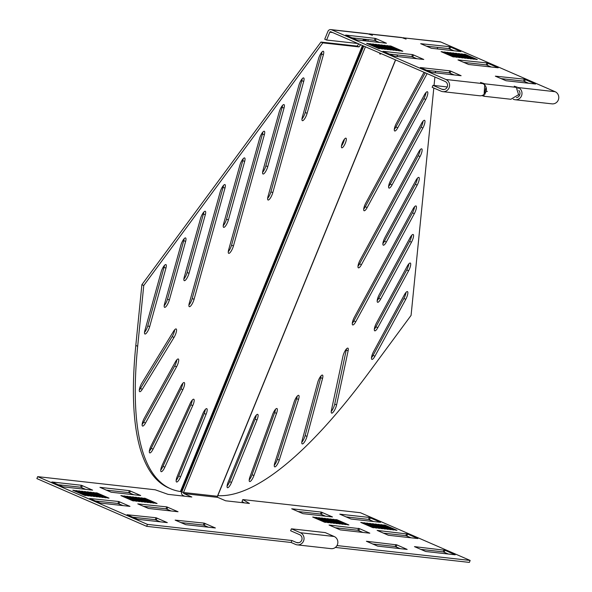 <?xml version="1.0" encoding="UTF-8"?>
<svg xmlns="http://www.w3.org/2000/svg" width="592" height="592" viewBox="0 0 592 592"><rect width="100%" height="100%" fill="white"/><g stroke="black" fill="none" stroke-linecap="round" stroke-linejoin="round"><path stroke-width="0.89" d="M190.062 403.722A5.92 1.606 -66.5 0 1 193.636 399.2A5.92 1.606 -66.5 0 1 193.762 399.23A5.92 1.606 -66.5 0 1 192.74 405.609L164.85 467.177A5.92 1.606 -66.5 0 1 161.142 471.661A5.92 1.606 -66.5 0 1 162.171 465.282L190.062 403.722M180.863 386.31A5.92 1.606 -66.5 0 1 184.075 382.528A5.92 1.606 -66.5 0 1 184.208 382.565A5.92 1.606 -66.5 0 1 182.832 389.684L153.076 449.143A5.92 1.606 -66.5 0 1 149.732 452.887A5.92 1.606 -66.5 0 1 151.108 445.776L180.863 386.31M175.321 362.023A5.92 1.606 -66.5 0 1 178.162 358.952A5.92 1.606 -66.5 0 1 178.296 358.981A5.92 1.606 -66.5 0 1 176.549 366.811L145.514 423.014A5.92 1.606 -66.5 0 1 142.539 426.048A5.92 1.606 -66.5 0 1 144.285 418.226L175.321 362.023M173.545 331.328A5.92 1.606 -66.5 0 1 176.009 328.915A5.92 1.606 -66.5 0 1 176.142 328.952A5.92 1.606 -66.5 0 1 174.011 337.44L142.302 389.284A5.92 1.606 -66.5 0 1 139.705 391.667A5.92 1.606 -66.5 0 1 141.836 383.179L173.545 331.328M202.745 413.912A5.92 1.606 -66.5 0 1 206.645 408.628A5.92 1.606 -66.5 0 1 206.771 408.665A5.92 1.606 -66.5 0 1 206.075 414.282L180.582 476.752A5.92 1.606 -66.5 0 1 176.557 481.999A5.92 1.606 -66.5 0 1 177.252 476.382L202.745 413.912M298.916 85.285A5.92 1.606 -66.5 0 1 303.541 77.9A5.92 1.606 -66.5 0 1 303.666 77.937A5.92 1.606 -66.5 0 1 303.696 81.444L272.794 192.652A5.92 1.606 -66.5 0 1 268.035 200.007A5.92 1.606 -66.5 0 1 268.006 196.492L298.916 85.285M279.232 111.955A5.92 1.606 -66.5 0 1 283.857 104.569A5.92 1.606 -66.5 0 1 283.99 104.599A5.92 1.606 -66.5 0 1 284.019 108.114L267.754 166.641A5.92 1.606 -66.5 0 1 262.996 173.996A5.92 1.606 -66.5 0 1 262.966 170.481L279.232 111.955M318.592 58.615A5.92 1.606 -66.5 0 1 323.217 51.23A5.92 1.606 -66.5 0 1 323.35 51.267A5.92 1.606 -66.5 0 1 323.38 54.775L307.115 113.309A5.92 1.606 -66.5 0 1 302.357 120.657A5.92 1.606 -66.5 0 1 302.327 117.149L318.592 58.615M259.555 138.624A5.92 1.606 -66.5 0 1 264.18 131.239A5.92 1.606 -66.5 0 1 264.306 131.269A5.92 1.606 -66.5 0 1 264.335 134.784L233.433 245.991A5.92 1.606 -66.5 0 1 228.675 253.339A5.92 1.606 -66.5 0 1 228.645 249.831L259.555 138.624M239.871 165.294A5.92 1.606 -66.5 0 1 244.496 157.901A5.92 1.606 -66.5 0 1 244.629 157.938A5.92 1.606 -66.5 0 1 244.659 161.453L228.394 219.98A5.92 1.606 -66.5 0 1 223.635 227.335A5.92 1.606 -66.5 0 1 223.606 223.82L239.871 165.294M220.194 191.956A5.92 1.606 -66.5 0 1 224.812 184.571A5.92 1.606 -66.5 0 1 224.945 184.608A5.92 1.606 -66.5 0 1 224.975 188.115L194.072 299.323A5.92 1.606 -66.5 0 1 189.314 306.678A5.92 1.606 -66.5 0 1 189.285 303.163L220.194 191.956M200.51 218.626A5.92 1.606 -66.5 0 1 205.135 211.24A5.92 1.606 -66.5 0 1 205.269 211.277A5.92 1.606 -66.5 0 1 205.298 214.785L189.026 273.319A5.92 1.606 -66.5 0 1 184.275 280.667A5.92 1.606 -66.5 0 1 184.245 277.16L200.51 218.626M180.834 245.295A5.92 1.606 -66.5 0 1 185.451 237.91A5.92 1.606 -66.5 0 1 185.585 237.947A5.92 1.606 -66.5 0 1 185.614 241.455L169.349 299.981A5.92 1.606 -66.5 0 1 164.591 307.337A5.92 1.606 -66.5 0 1 164.561 303.822L180.834 245.295M161.15 271.965A5.92 1.606 -66.5 0 1 165.775 264.58A5.92 1.606 -66.5 0 1 165.908 264.609A5.92 1.606 -66.5 0 1 165.938 268.124L149.665 326.651A5.92 1.606 -66.5 0 1 144.914 334.006A5.92 1.606 -66.5 0 1 144.885 330.491L161.15 271.965M276.804 408.495A5.92 1.606 113.5 0 0 272.616 414.533L250.016 476.693A5.92 1.606 113.5 0 0 249.617 481.548A5.92 1.606 113.5 0 0 253.938 475.539L276.531 413.379A5.92 1.606 113.5 0 0 276.938 408.524A5.92 1.606 113.5 0 0 276.804 408.495M298.538 395.323A5.92 1.606 113.5 0 0 294.091 402.116L274.829 462.752A5.92 1.606 113.5 0 0 274.688 466.851A5.92 1.606 113.5 0 0 279.261 460.095L298.523 399.459A5.92 1.606 113.5 0 0 298.671 395.352A5.92 1.606 113.5 0 0 298.538 395.323M322.344 375.062A5.92 1.606 113.5 0 0 317.682 382.58L302.135 440.515A5.92 1.606 113.5 0 0 302.201 443.896A5.92 1.606 113.5 0 0 306.996 436.408L322.536 378.473A5.92 1.606 113.5 0 0 322.47 375.099A5.92 1.606 113.5 0 0 322.344 375.062M347.756 348.111A5.92 1.606 113.5 0 0 345.143 350.76A5.92 1.606 113.5 0 0 342.923 356.317L331.394 410.419A5.92 1.606 113.5 0 0 331.631 413.112A5.92 1.606 113.5 0 0 334.251 410.685A5.92 1.606 113.5 0 0 336.589 404.943L348.118 350.834A5.92 1.606 113.5 0 0 347.881 348.14A5.92 1.606 113.5 0 0 347.756 348.111M257.564 414.319A5.92 1.606 113.5 0 0 253.672 419.602L228.172 482.073A5.92 1.606 113.5 0 0 227.476 487.69A5.92 1.606 113.5 0 0 231.509 482.443L257.002 419.972A5.92 1.606 113.5 0 0 257.698 414.356A5.92 1.606 113.5 0 0 257.564 414.319M427.291 91.73A5.92 1.606 113.5 0 0 424.368 94.935L365.775 203.041A5.92 1.606 113.5 0 0 364.102 210.737A5.92 1.606 113.5 0 0 367.151 207.57L425.744 99.456A5.92 1.606 113.5 0 0 427.417 91.76A5.92 1.606 113.5 0 0 427.291 91.73M424.434 120.28A5.92 1.606 113.5 0 0 421.519 123.476L390.683 180.382A5.92 1.606 113.5 0 0 389.003 188.078A5.92 1.606 113.5 0 0 392.052 184.911L422.888 128.005A5.92 1.606 113.5 0 0 424.568 120.309A5.92 1.606 113.5 0 0 424.434 120.28M421.578 148.829A5.92 1.606 113.5 0 0 418.662 152.026L360.069 260.14A5.92 1.606 113.5 0 0 358.397 267.836A5.92 1.606 113.5 0 0 361.446 264.668L420.039 156.554A5.92 1.606 113.5 0 0 421.711 148.858A5.92 1.606 113.5 0 0 421.578 148.829M418.729 177.378A5.92 1.606 113.5 0 0 415.813 180.575L384.97 237.481A5.92 1.606 113.5 0 0 383.298 245.177A5.92 1.606 113.5 0 0 386.347 242.01L417.182 185.104A5.92 1.606 113.5 0 0 418.862 177.408A5.92 1.606 113.5 0 0 418.729 177.378M415.873 205.927A5.92 1.606 113.5 0 0 412.957 209.124L354.364 317.238A5.92 1.606 113.5 0 0 352.691 324.934A5.92 1.606 113.5 0 0 355.733 321.767L414.333 213.653A5.92 1.606 113.5 0 0 416.006 205.957A5.92 1.606 113.5 0 0 415.873 205.927M413.024 234.469A5.92 1.606 113.5 0 0 410.108 237.673L379.265 294.579A5.92 1.606 113.5 0 0 377.592 302.268A5.92 1.606 113.5 0 0 380.641 299.101L411.477 242.202A5.92 1.606 113.5 0 0 413.157 234.506A5.92 1.606 113.5 0 0 413.024 234.469M410.167 263.018A5.92 1.606 113.5 0 0 407.252 266.222L376.416 323.121A5.92 1.606 113.5 0 0 374.736 330.817A5.92 1.606 113.5 0 0 377.785 327.65L408.621 270.751A5.92 1.606 113.5 0 0 410.3 263.055A5.92 1.606 113.5 0 0 410.167 263.018M407.318 291.567A5.92 1.606 113.5 0 0 404.403 294.772L373.559 351.67A5.92 1.606 113.5 0 0 371.887 359.366A5.92 1.606 113.5 0 0 374.936 356.199L405.772 299.3A5.92 1.606 113.5 0 0 407.444 291.604A5.92 1.606 113.5 0 0 407.318 291.567M379.642 52.977A5.247 1.421 113.5 0 0 380.02 54.094A5.247 1.421 113.5 0 0 380.138 54.124A5.247 1.421 113.5 0 0 381.085 53.606M341.895 147.83A5.247 1.421 113.5 0 0 345.262 143.353A5.247 1.421 113.5 0 0 345.965 138.18A5.247 1.421 113.5 0 0 345.846 138.151A5.247 1.421 113.5 0 0 342.479 142.62A5.247 1.421 113.5 0 0 341.776 147.8A5.247 1.421 113.5 0 0 341.895 147.83M341.473 145.95A5.247 1.421 113.5 0 0 344.396 139.224M170.711 488.792A497.102 134.917 -66.5 0 1 137.677 346.268L143.752 285.507L141.888 284.693L135.812 345.454A497.102 134.917 -66.5 0 0 168.838 487.978L170.711 488.792A497.102 134.917 -66.5 0 0 180.434 491.523L181.204 491.767A497.102 432.53 -59.6 0 0 181.788 491.982L183.527 492.492A497.102 134.917 -66.5 0 0 183.572 492.5A0.844 0.814 96.4 0 0 184.001 493.602L191.838 497.014L168.039 494.357L155.237 489.791L37.681 476.649L147.46 524.386L291.915 540.526L296.4 542.479A4.233 4.055 -83.6 0 0 301.728 540.2A4.233 4.055 -83.6 0 0 299.582 534.665L290.62 530.772L291.419 528.819L325.208 532.593L334.169 536.493L300.381 532.719L291.419 528.819M37.681 476.649L36.882 478.602L146.668 526.34L291.116 542.479L295.6 544.433A6.349 6.09 -83.6 0 0 297.288 544.877L331.076 548.658A6.349 6.09 -83.6 0 0 334.169 536.493M297.288 544.877A6.349 6.09 -83.6 0 0 300.381 532.719M184.001 493.602L217.789 497.384A0.844 0.814 96.4 0 1 217.36 496.274A497.102 134.917 113.5 0 0 217.405 496.281L395.5 59.873M184.726 496.222L183.202 495.556A2.96 2.842 96.4 0 1 181.618 491.915M217.789 497.384L225.633 500.788L249.432 503.452L242.816 499.574L360.38 512.709L470.159 560.446L337.003 545.565M325.585 516.187L320.464 514.034L297.835 511.503M362.933 532.423L357.805 530.269L335.176 527.738M400.273 548.658L395.153 546.505L372.516 543.974M373.663 521.552L368.535 519.406L345.906 516.875M411.003 537.795L405.883 535.642L383.246 533.111M448.344 554.031L443.223 551.877L420.586 549.346M470.159 560.446L469.367 562.4L335.383 547.43M244.326 502.882L242.017 501.528L242.816 499.574M106.027 490.072L128.656 492.596L133.777 494.749M143.368 506.308L165.997 508.831L171.118 510.985M180.708 522.544L203.337 525.074L208.465 527.22M57.957 484.7L80.586 487.223L85.707 489.377M95.297 500.936L117.926 503.466L123.047 505.612M132.638 517.171L155.267 519.702L160.388 521.848M327.472 522.544L328.9 522.706L316.949 517.512L315.529 517.349L327.472 522.544M330.329 522.869L331.757 523.025L319.806 517.83L318.378 517.667L330.329 522.869M333.185 523.187L334.613 523.343L322.662 518.148L321.234 517.993L333.185 523.187M336.041 523.506L337.47 523.661L325.519 518.466L324.09 518.311L336.041 523.506M332.467 516.949L321.264 512.08L291.715 508.787L302.956 513.656L332.467 516.949M344.611 524.46L346.039 524.623L334.088 519.428L332.66 519.265L344.611 524.46M341.754 524.142L343.182 524.305L331.231 519.103L329.803 518.947L341.754 524.142M338.898 523.824L340.326 523.979L328.375 518.784L326.947 518.629L338.898 523.824M324.616 522.225L326.044 522.388L314.1 517.193L312.672 517.031L324.616 522.225M359.588 528.671L329.056 525.023L340.296 529.892L369.808 533.192L359.588 528.671L358.796 530.624M396.929 544.906L366.404 541.258L377.637 546.127L407.148 549.428L396.929 544.906L396.137 546.86M335.516 519.584L347.467 524.778L348.895 524.941L336.944 519.746L335.516 519.584M375.543 527.916L376.971 528.079L365.027 522.884L363.599 522.721L375.543 527.916M378.399 528.234L379.827 528.397L367.884 523.202L366.455 523.039L378.399 528.234M381.255 528.56L382.684 528.715L370.733 523.52L369.304 523.365L381.255 528.56M384.112 528.878L385.54 529.033L373.589 523.839L372.161 523.683L384.112 528.878M380.538 522.322L369.334 517.452L339.786 514.159L351.026 519.029L380.538 522.322M392.681 529.833L394.109 529.995L382.158 524.801L380.73 524.638L392.681 529.833M389.825 529.514L391.253 529.677L379.302 524.475L377.874 524.32L389.825 529.514M386.968 529.196L388.396 529.352L376.445 524.157L375.017 524.001L386.968 529.196M372.694 527.598L374.114 527.761L362.171 522.566L360.743 522.403L372.694 527.598M407.659 534.043L377.134 530.395L388.367 535.264L417.878 538.557L407.659 534.043L406.867 535.997M444.999 550.279L414.474 546.631L425.715 551.5L455.218 554.8L444.999 550.279L444.207 552.232M383.586 524.956L395.537 530.151L396.966 530.314L385.015 525.119L383.586 524.956M154.223 503.185L152.795 503.03L140.852 497.828L142.28 497.99L154.223 503.185M151.374 502.867L149.946 502.704L137.995 497.509L139.423 497.672L151.374 502.867M148.518 502.549L147.09 502.386L135.139 497.191L136.567 497.354L148.518 502.549M145.662 502.231L144.233 502.068L132.282 496.873L133.711 497.036L145.662 502.231M111.148 492.218L99.944 487.349L129.456 490.65L140.696 495.511L111.148 492.218M137.092 501.269L135.664 501.113L123.713 495.918L125.141 496.074L137.092 501.269M139.949 501.594L138.521 501.431L126.57 496.237L127.998 496.392L139.949 501.594M142.805 501.912L141.377 501.75L129.426 496.555L130.854 496.718L142.805 501.912M157.08 503.503L155.652 503.348L143.708 498.153L145.136 498.309L157.08 503.503M137.795 503.881L166.796 506.885L178.037 511.747L148.488 508.454L137.795 503.881M175.136 520.116L204.136 523.121L215.377 527.983L185.829 524.69L175.136 520.116M122.285 495.756L134.236 500.95L132.808 500.795L120.857 495.6L122.285 495.756L122.13 496.148M106.153 497.813L104.725 497.657L92.781 492.463L94.209 492.618L106.153 497.813M103.297 497.495L101.868 497.339L89.925 492.137L91.353 492.3L103.297 497.495M100.44 497.176L99.019 497.014L87.068 491.819L88.497 491.982L100.44 497.176M97.591 496.858L96.163 496.695L84.212 491.501L85.64 491.663L97.591 496.858M63.078 486.846L51.874 481.977L81.385 485.277L92.618 490.139L63.078 486.846M89.022 495.896L87.594 495.741L75.643 490.546L77.071 490.701L89.022 495.896M91.878 496.222L90.45 496.059L78.499 490.864L79.927 491.02L91.878 496.222M94.735 496.54L93.307 496.377L81.356 491.182L82.784 491.345L94.735 496.54M109.009 498.131L107.581 497.976L95.63 492.781L97.058 492.936L109.009 498.131M89.725 498.508L118.726 501.513L129.966 506.375L100.418 503.082L89.725 498.508M127.065 514.751L156.066 517.748L167.307 522.61L137.758 519.317L127.065 514.751M74.215 490.383L86.166 495.578L84.737 495.423L72.786 490.228L74.215 490.383L74.059 490.775M384.852 525.511L385.015 525.119M362.008 522.958L362.171 522.566M376.29 524.549L376.445 524.157M379.146 524.867L379.302 524.475M381.995 525.193L382.158 524.801M373.434 524.231L373.589 523.839M370.577 523.913L370.733 523.52M367.721 523.594L367.884 523.202M364.864 523.276L365.027 522.884M336.781 520.139L336.944 519.746M313.938 517.586L314.1 517.193M328.22 519.177L328.375 518.784M331.069 519.495L331.231 519.103M333.925 519.82L334.088 519.428M325.363 518.858L325.519 518.466M322.507 518.54L322.662 518.148M319.65 518.222L319.806 517.83M316.794 517.904L316.949 517.512M217.812 495.659A497.102 134.917 113.5 0 0 369.193 372.139L411.077 315.381L433.803 88.023M434.054 85.477L434.898 77.004M435.32 72.831L435.475 71.269M371.487 357.738A5.92 1.606 113.5 0 0 373.064 355.392L403.907 298.486A5.92 1.606 113.5 0 0 405.979 292.426M374.336 329.189A5.92 1.606 113.5 0 0 375.92 326.843L406.756 269.937A5.92 1.606 113.5 0 0 408.835 263.877M377.193 300.64A5.92 1.606 113.5 0 0 378.769 298.294L409.612 241.388A5.92 1.606 113.5 0 0 411.684 235.327M352.292 323.299A5.92 1.606 113.5 0 0 353.868 320.953L412.461 212.839A5.92 1.606 113.5 0 0 414.541 206.778M382.898 243.541A5.92 1.606 113.5 0 0 384.474 241.196L415.318 184.29A5.92 1.606 113.5 0 0 417.39 178.229M357.997 266.2A5.92 1.606 113.5 0 0 359.573 263.854L418.167 155.748A5.92 1.606 113.5 0 0 420.246 149.68M394.309 129.345A5.92 1.606 113.5 0 0 395.893 126.999L425.256 72.816M424.027 72.276L396.388 123.284A5.92 1.606 113.5 0 0 394.709 130.98A5.92 1.606 113.5 0 0 397.757 127.813L427.121 73.623M428.467 71.144L428.593 70.907A5.92 1.606 113.5 0 0 428.8 70.529M388.604 186.443A5.92 1.606 113.5 0 0 390.18 184.097L421.023 127.199A5.92 1.606 113.5 0 0 423.095 121.131M363.703 209.102A5.92 1.606 113.5 0 0 365.279 206.756L423.872 98.649A5.92 1.606 113.5 0 0 425.951 92.589M227.076 486.054A5.92 1.606 113.5 0 0 229.637 481.636L255.137 419.166A5.92 1.606 113.5 0 0 256.232 415.177M331.231 411.477A5.92 1.606 113.5 0 0 334.717 404.129L346.246 350.027A5.92 1.606 113.5 0 0 346.416 348.969M301.802 442.261A5.92 1.606 113.5 0 0 305.124 435.594L320.672 377.659A5.92 1.606 113.5 0 0 321.005 375.92M274.288 465.223A5.92 1.606 113.5 0 0 277.396 459.281L296.659 398.645A5.92 1.606 113.5 0 0 297.199 396.174M249.217 479.912A5.92 1.606 113.5 0 0 252.074 474.732L274.666 412.572A5.92 1.606 113.5 0 0 275.465 409.346M146.668 526.34L147.46 524.386M291.116 542.479L291.915 540.526M96.903 493.328L97.058 492.936M82.621 491.737L82.784 491.345M79.765 491.412L79.927 491.02M76.908 491.094L77.071 490.701M85.477 492.056L85.64 491.663M88.334 492.374L88.497 491.982M91.19 492.692L91.353 492.3M94.047 493.01L94.209 492.618M144.973 498.701L145.136 498.309M130.691 497.102L130.854 496.718M127.842 496.784L127.998 496.392M124.986 496.466L125.141 496.074M133.548 497.428L133.711 497.036M136.404 497.746L136.567 497.354M139.261 498.064L139.423 497.672M142.117 498.383L142.28 497.99M143.752 285.507L322.81 42.868L358.989 46.916L360.617 44.703M141.888 284.693L320.945 42.062L322.81 42.868M320.945 42.062L357.117 46.102L358.989 46.916M164.435 265.431A5.92 1.606 -66.5 0 1 164.065 267.31L147.8 325.844A5.92 1.606 -66.5 0 1 144.515 332.371M184.119 238.768A5.92 1.606 -66.5 0 1 183.749 240.641L167.484 299.175A5.92 1.606 -66.5 0 1 164.191 305.701M203.796 212.099A5.92 1.606 -66.5 0 1 203.426 213.978L187.161 272.505A5.92 1.606 -66.5 0 1 183.875 279.032M223.48 185.429A5.92 1.606 -66.5 0 1 223.11 187.309L192.2 298.516A5.92 1.606 -66.5 0 1 188.915 305.043M243.157 158.76A5.92 1.606 -66.5 0 1 242.794 160.639L226.521 219.166A5.92 1.606 -66.5 0 1 223.236 225.7M262.841 132.09A5.92 1.606 -66.5 0 1 262.471 133.97L231.561 245.177A5.92 1.606 -66.5 0 1 228.275 251.704M321.885 52.089A5.92 1.606 -66.5 0 1 321.515 53.968L305.243 112.495A5.92 1.606 -66.5 0 1 301.957 119.022M282.517 105.428A5.92 1.606 -66.5 0 1 282.155 107.3L265.882 165.834A5.92 1.606 -66.5 0 1 262.596 172.361M302.201 78.758A5.92 1.606 -66.5 0 1 301.831 80.638L270.921 191.838A5.92 1.606 -66.5 0 1 267.636 198.372M205.306 409.486A5.92 1.606 -66.5 0 1 204.21 413.475L178.717 475.946A5.92 1.606 -66.5 0 1 176.157 480.364M174.67 329.774A5.92 1.606 -66.5 0 1 172.139 336.626L140.43 388.478A5.92 1.606 -66.5 0 1 139.305 390.032M176.83 359.803A5.92 1.606 -66.5 0 1 174.684 365.997L143.649 422.2A5.92 1.606 -66.5 0 1 142.139 424.42M182.743 383.387A5.92 1.606 -66.5 0 1 180.967 388.87L151.212 448.336A5.92 1.606 -66.5 0 1 149.332 451.259M192.296 400.051A5.92 1.606 -66.5 0 1 190.876 404.795L162.978 466.363A5.92 1.606 -66.5 0 1 160.743 470.026M357.117 46.102L358.745 43.897M363.577 40.693L364.657 39.235M368.616 33.988A2.96 2.842 96.4 0 1 369.578 33.929L401.346 37.474A2.96 2.842 96.4 0 1 402.131 37.688L406.075 39.094L404.04 37.903L403.84 38.384M369.578 33.929A2.96 2.842 96.4 0 1 370.363 34.136L372.398 35.328L367.543 33.7L330.861 29.6A2.96 2.842 96.4 0 1 331.646 29.807L445.909 79.491A6.349 6.09 96.4 0 1 442.816 91.656A6.349 6.09 96.4 0 1 441.129 91.205L432.167 87.313L432.967 85.359L447.263 86.957M357.901 43.527L326.599 40.027L329.781 32.22A0.844 0.814 96.4 0 1 330.847 31.761L445.11 81.444A4.233 4.055 96.4 0 1 443.053 89.555A4.233 4.055 96.4 0 1 441.928 89.251L432.967 85.359M351.766 37.792L374.403 40.323L379.524 42.469M426.455 70.263L449.084 72.794L454.205 74.947M389.114 54.027L411.743 56.558L416.864 58.704M453.99 50.794L448.862 48.64L426.233 46.109M528.671 83.265L523.55 81.119L500.913 78.588M491.33 67.029L486.21 64.876L463.573 62.352M376.186 38.717L386.435 43.238L356.895 39.945L345.654 35.076L375.195 38.369L376.186 38.717L375.387 40.67M450.867 71.195L461.116 75.709L431.575 72.416L420.335 67.547L449.883 70.84L450.867 71.195L450.068 73.142M413.527 54.96L423.776 59.474L394.235 56.181L382.994 51.312L412.543 54.605L413.527 54.96L412.728 56.906M401.398 51.067L389.447 45.873L390.875 46.035L402.826 51.23L401.398 51.067M398.542 50.749L386.591 45.554L388.019 45.71L399.97 50.912L398.542 50.749M395.685 50.431L383.742 45.236L385.163 45.392L397.114 50.586L395.685 50.431M392.829 50.113L380.885 44.918L382.314 45.073L394.257 50.268L392.829 50.113M389.973 49.795L378.029 44.592L379.457 44.755L391.401 49.95L389.973 49.795M387.124 49.469L375.173 44.274L376.601 44.437L388.544 49.632L387.124 49.469M384.267 49.151L372.316 43.956L373.744 44.119L385.695 49.314L384.267 49.151M381.411 48.833L369.46 43.638L370.888 43.801L382.839 48.995L381.411 48.833M366.603 43.32L368.032 43.482L379.983 48.677L378.554 48.514L366.603 43.32M442.816 91.656L479.631 95.771A6.349 6.09 -83.6 0 0 482.724 83.605L480.541 82.436L484.774 83.835L484.419 84.715M513.19 99.153L513.523 99.301A6.349 6.09 -83.6 0 0 521.796 95.016A6.349 6.09 -83.6 0 0 518.303 87.586L514.219 86.195L516.254 87.357L518.592 94.653L510.852 99.264L483.99 96.259L481.984 95.556M440.855 42.017L404.04 37.903L440.063 41.803A2.96 2.842 96.4 0 1 440.855 42.017L555.118 91.701A6.349 6.09 96.4 0 1 552.025 103.859L515.21 99.745M420.66 43.69L431.353 48.263L460.902 51.556L449.661 46.687L420.66 43.69M495.341 76.161L506.034 80.734L535.582 84.027L524.342 79.165L495.341 76.161M458.001 59.925L468.694 64.498L498.242 67.791L487.001 62.93L458.001 59.925M454.441 56.995L442.498 51.8L441.07 51.637L453.013 56.839L454.441 56.995M457.298 57.313L445.354 52.118L443.926 51.963L455.87 57.158L457.298 57.313M460.154 57.631L448.203 52.436L446.775 52.281L458.726 57.476L460.154 57.631M463.011 57.957L451.06 52.755L449.631 52.599L461.582 57.794L463.011 57.957M465.867 58.275L453.916 53.08L452.488 52.917L464.439 58.112L465.867 58.275M468.723 58.593L456.772 53.398L455.344 53.236L467.295 58.43L468.723 58.593M471.58 58.911L459.629 53.717L458.201 53.554L470.152 58.749L471.58 58.911M474.436 59.23L462.485 54.035L461.057 53.872L473.008 59.067L474.436 59.23M465.342 54.353L463.913 54.19L475.864 59.392L477.293 59.548L465.342 54.353L465.179 54.745M486.017 87.135L484.374 94.165M482.769 95.253L482.532 95.837M516.254 87.357L484.774 83.835L483.99 96.259M487.394 91.442L486.143 91.301M326.599 40.027L324.727 39.213L327.916 31.406A2.96 2.842 96.4 0 1 330.861 29.6M363.769 39.131L362.696 40.589M368.032 43.482L367.869 43.867M370.888 43.801L370.725 44.193M373.744 44.119L373.582 44.511M376.601 44.437L376.438 44.829M379.457 44.755L379.294 45.147M382.314 45.073L382.151 45.466M385.163 45.392L385.007 45.784M388.019 45.71L387.864 46.102M390.875 46.035L390.72 46.42M516.402 97.636A4.233 4.055 -83.6 0 0 518.799 90.435M518.481 94.912L519.65 95.046M403.381 37.703L402.456 37.829M437.155 48.914L437.777 47.404M462.485 54.035L462.322 54.427M459.629 53.717L459.466 54.109M456.772 53.398L456.617 53.791M453.916 53.08L453.761 53.465M451.06 52.755L450.904 53.147M448.203 52.436L448.048 52.829M445.354 52.118L445.191 52.51M442.498 51.8L442.335 52.192M183.572 492.5L217.36 496.274M396.884 56.477L397.498 54.967M183.527 492.492L365.419 46.79M367.721 41.151L368.335 39.642M298.679 542.731L296.4 542.479M443.223 551.877L444.015 549.924M405.883 535.642L406.674 533.688M368.535 519.406L369.334 517.452M369.526 519.754L370.318 517.808M395.153 546.505L395.944 544.551M357.805 530.269L358.604 528.316M320.464 514.034L321.264 512.08M321.449 514.381L322.248 512.435M403.907 298.486L405.772 299.3M373.064 355.392L374.936 356.199M406.756 269.937L408.621 270.751M375.92 326.843L377.785 327.65M409.612 241.388L411.477 242.202M378.769 298.294L380.641 299.101M353.868 320.953L355.733 321.767M412.461 212.839L414.333 213.653M384.474 241.196L386.347 242.01M415.318 184.29L417.182 185.104M359.573 263.854L361.446 264.668M418.167 155.748L420.039 156.554M395.893 126.999L397.757 127.813M427.335 70.367L428.593 70.907M390.18 184.097L392.052 184.911M421.023 127.199L422.888 128.005M365.279 206.756L367.151 207.57M423.872 98.649L425.744 99.456M255.137 419.166L257.002 419.972M229.637 481.636L231.509 482.443M346.246 350.027L348.118 350.834M334.717 404.129L336.589 404.943M320.672 377.659L322.536 378.473M305.124 435.594L306.996 436.408M296.659 398.645L298.523 399.459M277.396 459.281L279.261 460.095M274.666 412.572L276.531 413.379M252.074 474.732L253.938 475.539M156.251 520.05L157.05 518.096M155.267 519.702L156.066 517.748M118.911 503.814L119.71 501.861M117.926 503.466L118.726 501.513M81.57 487.579L82.369 485.625M80.586 487.223L81.385 485.277M204.321 525.422L205.121 523.469M203.337 525.074L204.136 523.121M166.981 509.187L167.78 507.233M165.997 508.831L166.796 506.885M129.641 492.951L130.44 490.997M128.656 492.596L129.456 490.65M181.788 491.982L363.762 46.072M365.856 40.944L366.47 39.435M181.204 491.767L363.192 45.828M365.212 40.87L365.826 39.361M180.434 491.523L362.452 45.503M364.383 40.781L364.998 39.272M135.812 345.454L137.677 346.268M164.065 267.31L165.938 268.124M147.8 325.844L149.665 326.651M183.749 240.641L185.614 241.455M167.484 299.175L169.349 299.981M203.426 213.978L205.298 214.785M187.161 272.505L189.026 273.319M192.2 298.516L194.072 299.323M223.11 187.309L224.975 188.115M226.521 219.166L228.394 219.98M242.794 160.639L244.659 161.453M231.561 245.177L233.433 245.991M262.471 133.97L264.335 134.784M305.243 112.495L307.115 113.309M321.515 53.968L323.38 54.775M265.882 165.834L267.754 166.641M282.155 107.3L284.019 108.114M270.921 191.838L272.794 192.652M301.831 80.638L303.696 81.444M204.21 413.475L206.075 414.282M178.717 475.946L180.582 476.752M172.139 336.626L174.011 337.44M140.43 388.478L142.302 389.284M174.684 365.997L176.549 366.811M143.649 422.2L145.514 423.014M180.967 388.87L182.832 389.684M151.212 448.336L153.076 449.143M190.876 404.795L192.74 405.609M162.978 466.363L164.85 467.177M517.867 88.659L518.303 87.586L555.118 91.701M402.131 37.688L370.363 34.136L370.163 34.617M368.461 33.922L331.646 29.807M482.724 83.605L445.909 79.491M483.005 83.154L482.806 83.642M485.151 94.084L484.537 94.017M444.215 89.51L441.928 89.251M332.63 32.538L329.781 32.22M412.543 54.605L411.743 56.558M449.883 70.84L449.084 72.794M375.195 38.369L374.403 40.323M487.001 62.93L486.21 64.876M487.986 63.277L487.194 65.231M524.342 79.165L523.55 81.119M525.326 79.513L524.534 81.467M449.661 46.687L448.862 48.64M450.645 47.042L449.846 48.995M397.646 54.982L397.032 56.492M395.634 59.933L217.567 496.259"/></g></svg>

